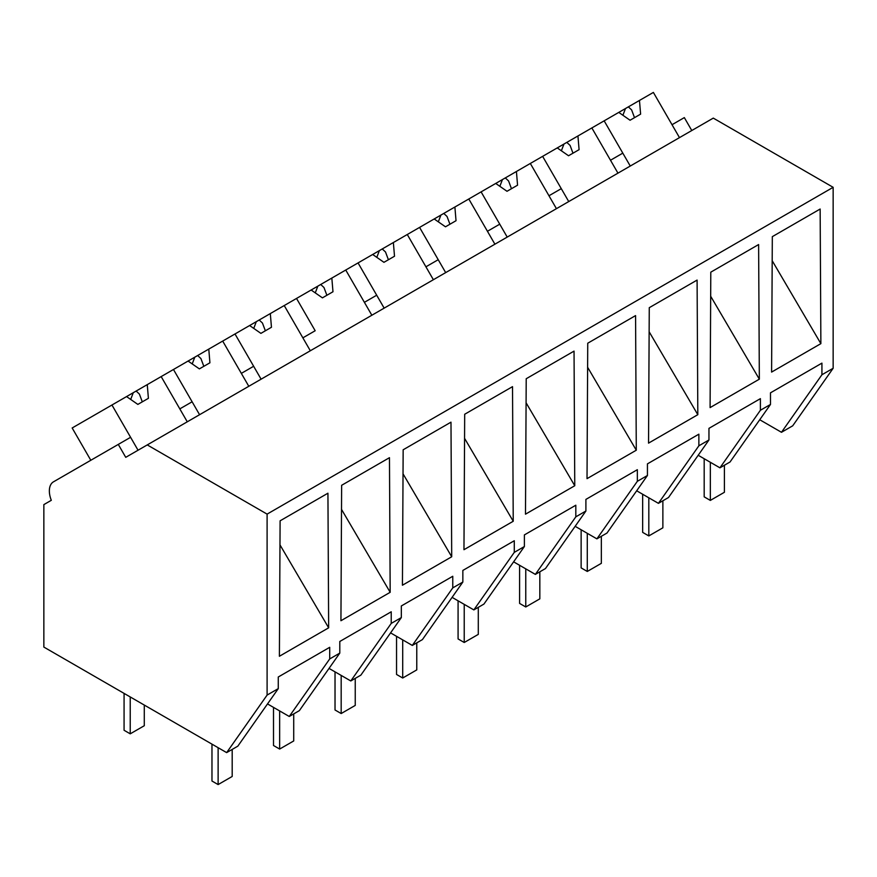 <?xml version="1.0" encoding="UTF-8"?>
<svg xmlns="http://www.w3.org/2000/svg" width="877" height="877" viewBox="0 0 877 877"><rect width="100%" height="100%" fill="white"/><g stroke="black" fill="none" stroke-linecap="round" stroke-linejoin="round"><path stroke-width="1.32" d="M691.789 130.53L684.334 117.606L672.023 124.709L679.489 137.634L653.376 92.425L639.465 100.449L640.616 114.142L630.059 120.237L618.778 112.399L604.154 120.84L630.267 166.049L622.802 153.135L610.502 160.239L617.956 173.153L591.854 127.943L604.154 120.84M759.734 419.743L781.473 432.295L792.698 425.816L833.15 368.274L833.15 187.316L713.286 118.11L125.74 457.334L118.285 444.409L53.475 481.835A19.886 11.478 60 0 0 51.304 500.307L43.85 504.615L43.85 647.073L226.65 752.619L267.101 695.077L267.101 514.119L147.248 444.913M833.15 187.316L267.101 514.119M226.65 752.619L237.82 746.174L278.272 688.62L267.101 695.077M278.272 688.62L278.272 677L329.708 647.314L329.708 658.934L339.794 653.102L339.794 641.482L391.23 611.784L391.23 623.404L401.326 617.583L401.326 605.963L452.762 576.266L452.762 587.886L457.838 584.959L462.848 582.054L462.848 570.434L514.284 540.747L514.284 552.367L524.38 546.535L524.38 534.915L575.816 505.218L575.816 516.838L580.892 513.911L585.902 511.017L585.902 499.397L637.338 469.699L637.338 481.32L642.413 478.393L647.434 475.487L647.434 463.867L698.87 434.181L698.87 445.801L708.956 439.969L708.956 428.349L760.392 398.651L760.392 410.272L770.488 404.45L770.488 392.83L821.924 363.133L821.924 374.753L833.15 368.274M771.596 372.089L772.319 236.647L820.148 209.033L820.872 343.641L771.596 372.089M710.798 272.166L758.616 244.551L759.339 379.171L710.096 407.597L710.798 272.166M648.542 443.137L697.818 414.689L697.094 280.081L649.265 307.684L648.542 443.137M525.487 514.174L574.764 485.737L574.04 351.118L526.211 378.732L525.487 514.174M402.433 585.222L451.71 556.774L450.986 422.166L403.157 449.78L402.433 585.222M464.689 414.251L512.519 386.647L513.231 521.256L463.966 549.704L464.689 414.251M587.02 478.656L636.285 450.208L635.573 315.599L587.743 343.214L587.02 478.656M341.635 485.299L389.465 457.684L390.177 592.304L340.934 620.73L341.635 485.299M279.39 656.27L280.103 520.817L327.932 493.214L328.656 627.822L279.39 656.27M781.473 432.295L821.924 374.753M770.488 404.45L730.037 461.993L719.94 467.825L698.202 455.273M719.94 467.825L760.392 410.272M772.188 260.699L820.872 343.641M339.794 653.102L299.353 710.644L294.332 713.549L289.257 716.476L329.708 658.934M289.257 716.476L267.518 703.924M279.982 544.88L328.656 627.822M90.813 460.272L72.166 427.976L111.949 405.01L138.051 450.23L130.585 437.305L118.285 444.409M185.968 405.338L179.807 408.89L187.272 421.804L161.171 376.595L173.471 369.491L199.572 414.7L192.118 401.787L185.968 405.338M698.87 445.801L658.419 503.343L663.494 500.416L668.504 497.511L708.956 439.969M710.666 296.229L759.339 379.171M658.419 503.343L636.68 490.791M568.734 201.567L561.28 188.654L548.969 195.757L556.435 208.671L530.322 163.462L542.633 156.358L568.734 201.567M637.338 481.32L596.886 538.862L601.973 535.935L606.983 533.041L647.434 475.487M649.133 331.747L697.818 414.689M596.886 538.862L575.148 526.31M507.213 237.097L499.747 224.172L487.448 231.276L494.902 244.201L468.8 198.991L481.1 191.877L507.213 237.097M575.816 516.838L535.365 574.391L545.461 568.559L585.902 511.017M587.612 367.266L636.285 450.208M535.365 574.391L513.626 561.839M445.68 272.615L438.226 259.702L425.915 266.805L433.381 279.719L407.279 234.51L419.579 227.406L445.68 272.615M514.284 552.367L473.843 609.91L478.919 606.983L483.929 604.078L524.38 546.535M526.09 402.795L574.764 485.737M473.843 609.91L452.093 597.358M384.159 308.134L376.693 295.22L364.393 302.324L371.848 315.238L345.746 270.028L358.057 262.925L384.159 308.134M452.762 587.886L412.311 645.428L422.407 639.607L462.848 582.054M464.558 438.314L513.231 521.256M412.311 645.428L390.572 632.876M284.225 305.558L296.525 298.443L315.172 330.739L302.861 337.842L310.326 350.767L284.225 305.547L270.313 313.582L271.453 327.274L260.907 333.37L249.616 325.531L235.003 333.973L261.105 379.182L253.639 366.268L241.339 373.372L248.794 386.286L222.692 341.076L235.003 333.973M391.23 623.404L350.789 680.958L360.875 675.126L401.326 617.583M403.036 473.832L451.71 556.774M350.789 680.958L329.039 668.406M341.504 509.362L390.177 592.304M639.465 100.449L618.778 112.399M628.36 106.862L631.615 109.899L634.509 117.661M625.476 108.529L622.911 115.271M591.854 127.943L577.943 135.968L579.083 149.671L568.537 155.755L557.246 147.917L542.633 156.358M577.943 135.968L557.246 147.917M566.827 142.392L570.083 145.418L572.988 153.19M563.944 144.058L561.379 150.789M530.322 163.462L516.421 171.497L517.562 185.19L507.005 191.285L495.724 183.446L481.1 191.877M516.421 171.497L495.724 183.446M505.305 177.91L508.561 180.947L511.466 188.708M502.422 179.577L499.857 186.308M468.8 198.991L454.889 207.016L456.029 220.708L445.483 226.803L434.192 218.965L419.579 227.406M454.889 207.016L434.192 218.965M443.773 213.429L447.029 216.466L449.934 224.227M440.89 215.095L438.325 221.837M407.279 234.51L393.367 242.534L394.507 256.237L383.951 262.322L372.67 254.483L358.057 262.925M393.367 242.534L372.67 254.483M382.251 248.958L385.507 251.984L388.412 259.756M379.368 250.625L376.803 257.356M345.746 270.028L331.835 278.064L332.975 291.756L322.429 297.851L311.138 290.013L296.525 298.443M331.835 278.064L311.138 290.013M320.719 284.477L323.975 287.513L326.88 295.275M317.836 286.143L315.271 292.874M270.313 313.582L249.616 325.531M259.197 319.995L262.453 323.032L265.358 330.793M256.314 321.662L253.749 328.404M222.692 341.076L208.781 349.101L209.921 362.804L199.375 368.888L188.084 361.05L173.471 369.491M208.781 349.101L188.084 361.05M197.665 355.525L200.921 358.55L203.826 366.323M194.782 357.191L192.216 363.922M161.171 376.595L147.259 384.63L148.399 398.322L137.853 404.407L126.562 396.579L111.949 405.01M147.259 384.63L126.562 396.579M136.143 391.043L139.399 394.08L142.304 401.841M133.26 392.71L130.695 399.441M724.402 465.248L724.402 492.282L710.337 500.405L704.187 496.853L704.187 458.726M710.337 500.405L710.337 462.278M662.869 500.767L662.869 527.811L648.816 535.924L642.655 532.372L642.655 494.244M648.816 535.924L648.816 497.796M601.348 536.296L601.348 563.33L587.283 571.453L581.133 567.89L581.133 529.763M587.283 571.453L587.283 533.315M539.826 571.815L539.826 598.848L525.761 606.972L519.601 603.42L519.601 565.292M525.761 606.972L525.761 568.844M478.294 607.333L478.294 634.378L464.229 642.49L458.079 638.938L458.079 600.811M464.229 642.49L464.229 604.363M416.772 642.863L416.772 669.896L402.707 678.009L396.547 674.457L396.547 636.329M402.707 678.009L402.707 639.881M355.24 678.381L355.24 705.415L341.175 713.538L335.025 709.986L335.025 671.859M341.175 713.538L341.175 675.411M293.718 713.9L293.718 740.944L279.653 749.057L273.503 745.505L273.503 707.377M279.653 749.057L279.653 710.929M232.186 749.429L232.186 776.463L218.121 784.575L211.971 781.023L211.971 744.145M218.121 784.575L218.121 747.697M144.288 705.064L144.288 725.717L130.234 733.83L124.074 730.278L124.074 693.4M130.234 733.83L130.234 696.952"/></g></svg>

